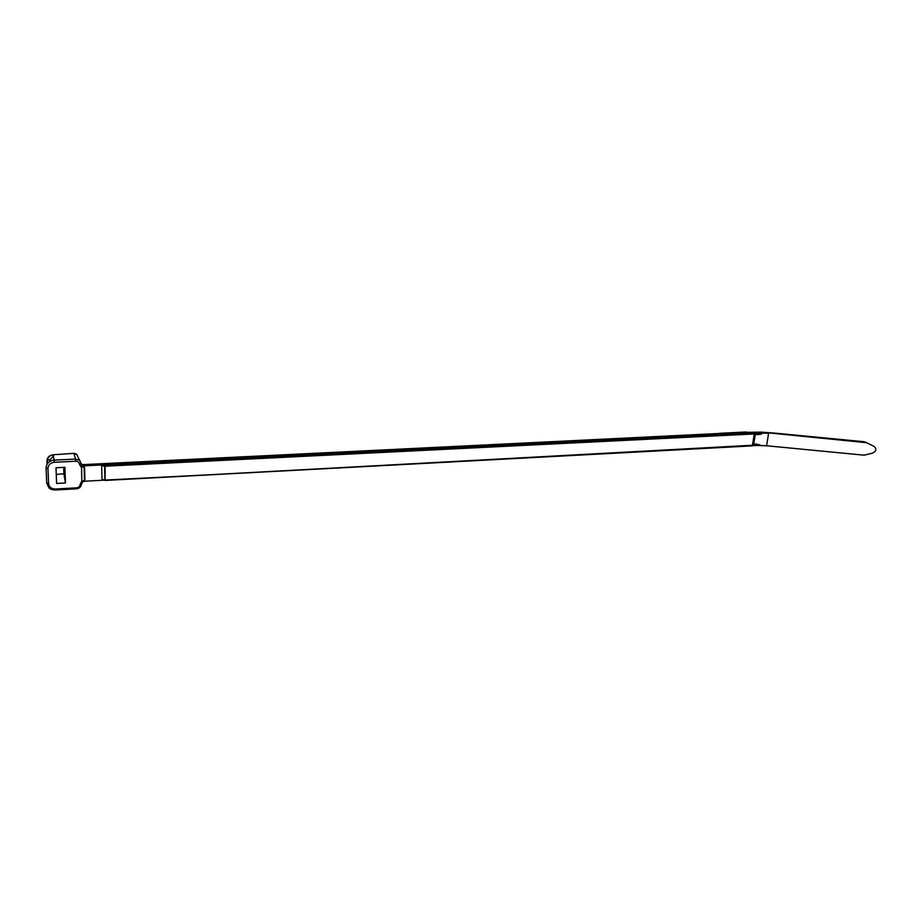 <?xml version="1.0" encoding="UTF-8"?>
<svg xmlns="http://www.w3.org/2000/svg" width="922" height="922" viewBox="0 0 922 922"><rect width="100%" height="100%" fill="white"/><g stroke="black" fill="none" stroke-linecap="round" stroke-linejoin="round"><path stroke-width="1.38" d="M747.062 432.36L760.938 432.118L775.137 433.156L864.133 441.719L775.022 433.144M747.604 432.326L760.938 432.118L866.496 442.687L864.133 441.719L867.026 442.791M866.496 442.687L873.906 446.294C876.857 448.899 876.419 451.169 872.592 453.117L864.11 455.18L766.585 445.764L768.614 433.271L753.827 432.971M761.584 432.591L753.966 433.063M754 433.075L648.327 438.296L648.558 439.206L754.254 433.962L753.643 432.856L721.119 434.458L719.448 433.34L746.071 432.003L719.379 433.305M748.249 433.121L746.543 432.015M752.387 445.626L759.959 444.773L752.663 444.012M755.245 434.619L753.77 443.955M755.763 445.464L766.585 445.764M760.373 434.366L754.138 434.677L761.71 433.882L755.51 432.983M718.814 433.501L719.448 433.34M721.05 434.412L718.964 433.49L646.38 437.04M761.71 433.882L754.208 434.25L752.479 445.165L759.959 444.773M754.254 433.962L761.722 433.813M759.947 444.83L105.12 480.454L105.062 466.209L648.558 439.206M752.214 445.879L248.145 472.813L752.433 445.464M721.119 434.458L103.391 464.907L101.662 465.771L102.008 479.521L105.05 480.385M81.171 463.731L84.133 467.419L83.614 465.875L103.391 464.907L104.97 465.126L105.062 466.209L104.97 465.126L648.327 438.296M82.542 482.091L81.804 481.203L81.551 466.763L84.133 467.419L84.49 479.763L82.542 482.091L84.063 481.261L103.437 480.212M83.867 465.875L83.199 464.642L81.194 463.962M63.676 467.35L63.906 473.793L56.254 474.415M73.841 453.347L75.546 459.075L54.214 460.09C49.131 460.781 46.434 463.397 46.1 467.938L46.711 483.047L48.578 483.566L47.979 468.445C48.232 464.872 50.364 462.809 54.375 462.268L75.708 461.242C77.955 461.334 79.234 462.371 79.523 464.354L81.378 467.385M84.063 481.261L84.928 479.694L84.559 467.362M46.711 483.047L48.728 487.542C49.823 489.075 52.047 489.893 55.401 489.997L76.549 488.821C79.488 488.337 81.148 486.735 81.551 484.038L82.461 482.056M74.163 453.44L76.595 454.189L79.741 460.562L81.171 463.662L79.523 464.354M75.708 461.242L75.546 459.075L79.396 460.274M47.08 464.146L46.953 460.873C47.206 457.37 49.292 455.33 53.199 454.765L52.854 456.828L50.007 459.663L50.065 461.277M77.264 454.926L74.06 453.336M76.491 454.097L74.094 453.336L53.199 454.765L54.375 462.268M83.752 465.656L81.39 464.527M719.379 433.478L83.199 464.642L81.378 464.112L82.023 465.31M56.599 483.451L65.462 482.978L64.909 467.293L56.012 467.731L56.599 483.451M82.035 465.622L81.551 466.763M82 481.722L84.928 479.694M63.906 473.793L65.462 482.978M756.916 444.035L752.617 444.266M758.668 433.075L754.173 433.294M646.403 437.063L247.419 456.586M105.373 480.42L248.053 472.802M53.591 456.782L52.854 456.828M46.953 460.873L47.379 460.343C47.944 457.347 49.8 455.503 52.969 454.811L53.211 454.788M47.402 460.343L50.007 459.663M81.804 481.203L80.145 484.396C79.972 486.378 78.773 487.519 76.561 487.842L55.389 489.006C51.39 488.879 49.12 487.058 48.578 483.566M46.1 467.938L47.979 468.445M55.401 489.997L55.389 489.006M76.549 488.821L76.561 487.842M82.369 481.999L81.551 484.038L80.145 484.396M101.662 465.771L104.612 466.186L104.935 479.936L102.008 479.521M867.083 442.814L864.813 441.892M760.915 432.107L775.045 433.133M752.387 445.649L758.645 445.314M83.176 464.619L247.257 456.586M248.145 472.813L103.057 480.166M47.506 463.512L47.379 460.343M81.851 465.149L79.741 460.562M82.381 481.952L83.89 480.696M82.945 481.745L83.867 480.742"/></g></svg>
